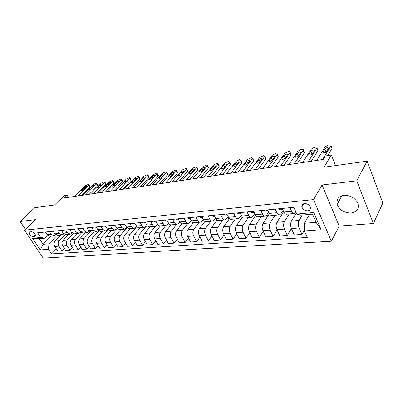 <?xml version="1.0" encoding="UTF-8"?>
<svg xmlns="http://www.w3.org/2000/svg" width="403" height="403" viewBox="0 0 403 403"><rect width="100%" height="100%" fill="white"/><g stroke="black" fill="none" stroke-linecap="round" stroke-linejoin="round"><path stroke-width="0.6" d="M343.915 195.349C338.293 196.432 336.031 199.49 337.135 204.517C339.643 210.124 344.278 212.95 351.038 213.001C357.008 211.963 359.285 208.729 357.869 203.308C355.088 197.888 350.439 195.238 343.915 195.349M304.517 203.545C302.436 203.913 301.56 205.062 301.887 206.996C302.875 209.495 304.814 210.769 307.696 210.824C309.836 210.462 310.718 209.278 310.34 207.283C309.297 204.815 307.358 203.565 304.517 203.545M373.369 223.524L382.85 203.036L367.118 161.165L356.741 180.801L322.068 184.992L313.499 199.596L331.342 241.241L339.2 226.068L373.369 223.524L356.741 180.801M313.499 199.596L24.528 230.194L43.192 258.132L331.342 241.241M24.528 230.194L35.469 219.645L20.15 221.499L25.394 229.357M20.15 221.499L34.734 207.741L54.556 204.966L64.072 195.732L67.11 195.269L64.344 197.964L323.241 159.457L325.387 155.956L331.357 155.044L324.032 167.205L367.118 161.165M33.207 236.561L35.298 235.987C35.308 233.75 33.993 232.299 31.358 231.634L29.293 232.204C29.263 234.425 30.568 235.881 33.207 236.561L35.232 234.561M48.536 249.336L40.245 249.931L32.467 238.259L40.733 237.503L45.186 238.163L39.343 238.687L43.061 244.309L48.909 243.835L48.536 249.336L51.559 253.925L307.267 237.453L304.361 230.939L304.341 223.277L316.068 222.335L312.506 214.129L300.754 215.187L296.82 214.048L313.7 212.507L321.156 229.735L304.361 230.939M296.82 214.048L293.802 207.288L37.63 232.788L40.733 237.503M335.578 165.583L331.357 155.044M68.399 197.359L67.11 195.269M51.267 235.962L43.061 244.309L40.245 249.931M45.186 238.163L47.836 235.488M289.984 207.671L291.616 211.298C292.341 212.824 293.188 213.56 294.16 213.499L295.862 211.902M275.189 209.142L276.831 212.708C277.561 214.205 278.423 214.925 279.41 214.859L280.82 213.822L283.057 210.26M260.882 210.568L262.539 214.069C263.275 215.54 264.146 216.245 265.149 216.179L266.585 215.152L268.66 211.963M247.039 211.948L248.706 215.383C249.452 216.834 250.328 217.524 251.346 217.459L252.807 216.441L254.726 213.585M233.644 213.278L235.317 216.663C236.067 218.083 236.954 218.764 237.987 218.693L239.463 217.691L241.241 215.131M220.668 214.572L222.35 217.897C223.101 219.297 223.997 219.957 225.04 219.892L226.536 218.9L228.174 216.607M208.094 215.822L209.787 219.091C210.537 220.471 211.439 221.121 212.492 221.051L214.008 220.068L215.514 218.023M195.908 217.036L197.601 220.255C198.357 221.605 199.268 222.249 200.326 222.174L201.858 221.207L203.238 219.378M184.085 218.209L185.788 221.378C186.544 222.713 187.455 223.338 188.528 223.267L190.07 222.31L191.329 220.683M172.615 219.353L174.318 222.471C175.078 223.781 175.995 224.4 177.073 224.325L178.63 223.378L179.773 221.932M161.482 220.461L163.185 223.529C163.945 224.824 164.867 225.428 165.95 225.353L167.517 224.416L168.55 223.136M150.667 221.539L152.369 224.562C153.13 225.831 154.057 226.431 155.145 226.355L156.727 225.428L157.659 224.295M140.158 222.582L141.866 225.559C142.627 226.813 143.554 227.403 144.647 227.322L146.234 226.405L147.075 225.408M129.947 223.6L131.65 226.536C132.411 227.766 133.343 228.345 134.441 228.269L136.783 226.486M120.013 224.592L121.716 227.478L124.512 229.186L126.784 227.524M110.351 225.549L112.054 228.4L114.855 230.078L117.056 228.521M100.952 226.486L102.654 229.297L105.45 230.949L107.586 229.493M91.798 227.398L93.496 230.168L96.297 231.796L98.372 230.43M82.887 228.284L84.585 231.015L87.386 232.622L89.395 231.337M74.202 229.151L75.895 231.846L78.696 233.423L80.655 232.219M65.744 229.992L67.432 232.652L70.233 234.203L72.137 233.07M57.493 230.813L59.181 233.438L61.976 234.969L63.83 233.901M49.453 231.614L51.131 234.203L53.926 235.715L55.735 234.702M57.176 235.352L48.909 243.835M60.863 235.07L55.146 240.969C53.836 242.636 53.715 244.47 54.778 246.475L57.785 251.084L61.906 250.802L64.294 248.273M65.1 234.561L59.256 240.626C57.951 242.299 57.831 244.142 58.898 246.162L61.906 250.802M68.812 234.339L63.1 240.299C61.795 241.981 61.674 243.84 62.742 245.875L65.76 250.54L69.981 250.253L72.424 247.628M73.235 233.725L67.316 239.946C66.011 241.639 65.891 243.508 66.963 245.553L69.981 250.253M76.953 233.584L71.255 239.614C69.951 241.316 69.835 243.195 70.908 245.256L73.925 249.981L78.258 249.689L80.756 246.963M81.587 232.848L75.578 239.251C74.273 240.964 74.157 242.858 75.235 244.928L78.258 249.689M85.305 232.813L79.618 238.914C78.313 240.631 78.202 242.535 79.275 244.621L82.303 249.412L86.741 249.109L89.305 246.278M90.171 231.927L84.051 238.536C82.751 240.269 82.635 242.188 83.713 244.289L86.741 249.109M93.864 232.022L88.192 238.188C86.892 239.931 86.786 241.86 87.864 243.971L90.892 248.827L95.446 248.515L98.07 245.573M98.992 230.959L92.74 237.805C91.441 239.558 91.335 241.503 92.413 243.629L95.446 248.515M102.644 231.206L96.992 237.448C95.697 239.211 95.592 241.165 96.67 243.306L99.707 248.223L104.377 247.905L107.067 244.848M108.054 229.942L101.657 237.055C100.367 238.833 100.261 240.798 101.339 242.954L104.377 247.905M111.656 230.375L106.019 236.687C104.73 238.475 104.629 240.45 105.712 242.621L108.75 247.608L113.545 247.281L116.301 244.097M117.374 228.869L110.81 236.284C109.525 238.082 109.425 240.072 110.508 242.258L113.545 247.281M120.9 229.519L115.293 235.911C114.009 237.715 113.908 239.72 114.991 241.921L118.034 246.974L122.96 246.641L125.781 243.321M126.965 227.74L120.21 235.493C118.93 237.312 118.83 239.332 119.918 241.548L122.96 246.641M130.396 228.642L124.814 235.11C123.535 236.939 123.439 238.969 124.522 241.201L127.57 246.324L132.627 245.981L135.524 242.515M136.829 226.546L129.867 234.682C128.592 236.526 128.497 238.571 129.585 240.818L132.627 245.981M140.148 227.74L134.592 234.284C133.322 236.138 133.232 238.193 134.32 240.46L137.363 245.659L142.561 245.301L145.533 241.684M145.528 227.02L139.786 233.846C138.521 235.715 138.431 237.785 139.519 240.067L142.561 245.301M150.168 226.813L144.647 233.438C143.387 235.317 143.297 237.402 144.385 239.699L147.433 244.969L152.777 244.606L155.82 240.823M155.528 226.269L149.987 232.989C148.727 234.878 148.642 236.979 149.73 239.291L152.777 244.606M160.465 225.861L154.984 232.571C153.729 234.47 153.649 236.586 154.737 238.914L157.78 244.263L163.275 243.891L166.404 239.926M165.935 225.358L160.475 232.108C159.225 234.022 159.145 236.153 160.233 238.5L163.275 243.891M171.058 224.879L165.613 231.675C164.374 233.599 164.293 235.745 165.381 238.108L168.424 243.538L174.081 243.155L177.285 238.999M176.68 224.36L171.265 231.201C170.026 233.136 169.955 235.297 171.038 237.679L174.081 243.155M182 223.811L176.554 230.753C175.325 232.707 175.25 234.878 176.338 237.281L179.375 242.792L185.194 242.394L188.488 238.037M187.738 223.338L182.368 230.264C181.143 232.229 181.073 234.42 182.161 236.838L185.194 242.394M193.299 222.652L187.813 229.806C186.599 231.785 186.529 233.992 187.617 236.425L190.649 242.022L196.639 241.614L200.019 237.029M199.112 222.285L193.803 229.302C192.594 231.292 192.528 233.518 193.616 235.972L196.639 241.614M204.966 221.408L199.414 228.828C198.205 230.833 198.15 233.075 199.233 235.548L202.256 241.231L208.432 240.813L211.902 235.982M210.829 221.202L205.58 228.31C204.381 230.33 204.326 232.586 205.409 235.08L208.432 240.813M217.021 220.068L211.363 227.826C210.17 229.856 210.119 232.128 211.202 234.642L214.215 240.415L220.577 239.981L224.144 234.889M222.904 220.088L217.721 227.292C216.537 229.337 216.487 231.624 217.57 234.163L220.577 239.981M229.473 218.633L223.675 226.788C222.506 228.849 222.456 231.156 223.539 233.71L226.541 239.578L233.1 239.13L236.763 233.745M235.342 218.935L230.234 226.239C229.07 228.315 229.025 230.637 230.103 233.211L233.1 239.13M242.339 217.081L236.38 225.72C235.221 227.811 235.186 230.153 236.264 232.748L239.251 238.712L246.016 238.249L249.779 232.551M248.172 217.751L243.14 225.151C241.996 227.257 241.961 229.614 243.034 232.234L246.016 238.249M255.648 215.409L249.482 224.617C248.349 226.738 248.319 229.116 249.392 231.755L252.364 237.815L259.346 237.342L263.209 231.292M261.401 216.527L256.459 224.028C255.341 226.164 255.311 228.561 256.384 231.226L259.346 237.342M269.421 213.585L263.008 223.479C261.895 225.63 261.874 228.048 262.942 230.728L265.894 236.893L273.108 236.4L277.078 229.972M275.058 215.262L270.217 222.874C269.113 225.04 269.098 227.473 270.161 230.184L273.108 236.4M283.672 211.61L276.977 222.305C275.889 224.486 275.879 226.939 276.937 229.67L279.868 235.941L287.319 235.433L291.404 228.577L294.311 234.954L302.008 234.43L304.356 230.33M289.163 213.958L284.422 221.675C283.349 223.877 283.339 226.35 284.402 229.106L287.319 235.433M296.326 212.94L291.414 221.091C290.351 223.302 290.346 225.801 291.404 228.577L299.117 227.992L302.008 234.43M302.295 215.046L299.112 220.441C298.064 222.673 298.064 225.191 299.117 227.992M309.479 214.401L304.341 223.277M45.348 232.022L47.025 234.591L49.816 236.093L53.831 235.72M51.559 253.925L56.36 248.898M53.287 231.231L54.969 233.836L57.765 235.357L61.886 234.979M61.427 230.42L63.115 233.06L65.911 234.606L70.137 234.214M69.779 229.589L71.467 232.264L74.268 233.831L78.605 233.433M78.343 228.738L80.036 231.448L82.837 233.04L87.29 232.627M87.134 227.861L88.831 230.612L91.632 232.229L96.206 231.806M96.161 226.965L97.864 229.75L100.664 231.393L105.359 230.959M105.43 226.043L107.133 228.869L109.933 230.536L114.759 230.088M114.956 225.091L116.663 227.962L119.459 229.655L124.421 229.196M124.749 224.118L126.451 227.03L129.242 228.748L134.35 228.274M134.814 223.116L136.516 226.073C137.277 227.312 138.209 227.897 139.302 227.816L144.556 227.332M145.166 222.088L146.868 225.086C147.629 226.345 148.556 226.939 149.649 226.864L155.054 226.36M155.82 221.025L157.523 224.068C158.283 225.353 159.205 225.952 160.293 225.876L165.86 225.363M166.787 219.932L168.489 223.025C169.25 224.325 170.167 224.939 171.25 224.864L176.982 224.335M178.081 218.809L179.778 221.952C180.539 223.272 181.456 223.897 182.529 223.821L188.438 223.272M189.717 217.65L191.415 220.844C192.171 222.184 193.082 222.819 194.145 222.748L200.241 222.184M201.712 216.456L203.404 219.7C204.16 221.066 205.062 221.71 206.119 221.64L212.406 221.056M229.055 219.212L227.927 216.955M214.084 215.227L215.766 218.522C216.522 219.912 217.419 220.567 218.466 220.496L224.955 219.897M241.528 218.26L240.505 216.184M226.844 213.958L228.526 217.308C229.272 218.718 230.163 219.388 231.201 219.318L237.901 218.698M254.384 217.298L253.487 215.429M240.022 212.643L241.694 216.053C242.435 217.489 243.321 218.174 244.344 218.104L251.26 217.464M267.647 216.32L266.882 214.693M253.628 211.288L255.29 214.759C256.031 216.22 256.902 216.915 257.915 216.849L265.063 216.189M281.334 215.343L280.71 213.983M267.688 209.892L269.34 213.419C270.075 214.905 270.942 215.615 271.934 215.555L279.329 214.87M295.47 214.356L294.931 213.157M282.226 208.442L283.863 212.038C284.594 213.55 285.45 214.275 286.427 214.215L294.079 213.504M39.343 238.687L32.467 238.259M313.7 212.507L312.506 214.129M321.156 229.735L316.068 222.335M322.068 184.992L339.2 226.068M338.384 202.215L337.306 199.586M45.04 232.052L45.69 232.551M74.661 196.427L85.527 185.677L88.418 184.342L88.998 184.574L88.615 185.179L77.759 195.969M81.351 195.435L89.733 187.052L88.615 185.179M84.192 187.455C85.355 186.554 86.116 186.287 86.479 186.649L83.638 189.657C82.474 190.564 81.708 190.836 81.346 190.468L84.192 187.455L84.816 188.488M89.99 186.241L89.733 187.052M52.899 231.272L53.675 231.831M82.464 195.269L93.305 184.418L96.241 183.063L96.841 183.305L96.468 183.904L85.638 194.795M89.224 194.261L97.591 185.803L96.468 183.904M91.99 186.211C93.174 185.289 93.949 185.022 94.317 185.4L91.491 188.423C90.307 189.35 89.526 189.622 89.154 189.239L91.99 186.211L92.63 187.279M97.828 184.987L97.591 185.803M60.949 230.471L61.85 231.085M90.453 194.08L101.269 183.123L104.241 181.758L104.866 182.01L104.503 182.599L93.703 193.596M97.284 193.062L105.626 184.524L104.503 182.599M99.974 184.932C101.173 183.995 101.964 183.728 102.337 184.126L99.526 187.163C98.322 188.11 97.531 188.382 97.148 187.979L99.974 184.932L100.624 186.045M105.853 183.703L105.626 184.524M69.205 229.65L70.233 230.309M98.634 192.866L109.42 181.803L112.437 180.418L113.087 180.685L112.734 181.264L101.964 192.367M105.541 191.838L113.853 183.214L112.734 181.264M108.14 183.627C109.364 182.67 110.165 182.398 110.553 182.816L107.752 185.874C106.528 186.836 105.722 187.108 105.334 186.69L108.14 183.627L108.815 184.781M114.064 182.388L113.853 183.214M77.673 228.803L78.822 229.503M107.017 191.616L117.762 180.448L120.824 179.043L121.499 179.33L121.157 179.894L110.427 191.108M113.999 190.579L122.28 181.869L121.157 179.894M116.507 182.287C117.752 181.31 118.568 181.043 118.961 181.481L116.18 184.554C114.931 185.536 114.109 185.808 113.717 185.37L116.507 182.287L117.197 183.491M122.472 181.043L122.28 181.869M86.363 227.937L87.632 228.667M115.606 190.337L126.31 179.058L129.413 177.637L130.119 177.94L129.786 178.494L119.102 189.818M122.663 189.289L130.91 180.499L129.786 178.494M125.076 180.917C126.346 179.919 127.177 179.652 127.575 180.111L124.809 183.199C123.54 184.201 122.703 184.473 122.305 184.015L125.076 180.917L125.786 182.171M131.086 179.662L130.91 180.499M95.279 227.05L96.67 227.796M124.411 189.032L135.065 177.637L138.214 176.202L138.949 176.519L138.627 177.063L127.993 188.498M131.544 187.969L139.75 179.088L138.627 177.063M133.856 179.511C135.146 178.494 135.997 178.227 136.4 178.705L133.66 181.813C132.36 182.836 131.509 183.108 131.101 182.624L133.856 179.511L134.582 180.816M139.906 178.252L139.75 179.088M104.437 226.138L105.949 226.899M133.438 187.687L144.037 176.182L147.236 174.726L147.997 175.063L147.689 175.592L137.111 187.143M140.647 186.614L148.813 177.647L147.689 175.592M142.853 178.076C144.173 177.038 145.035 176.766 145.448 177.27L142.727 180.388C141.403 181.436 140.536 181.708 140.123 181.199L142.853 178.076L143.604 179.436M148.949 176.801L148.813 177.647M113.842 225.201L115.475 225.962M142.692 186.312L153.231 174.69L156.48 173.214L157.276 173.572L156.979 174.086L146.46 185.748M149.987 185.224L158.097 176.166L156.979 174.086M152.077 176.6C153.422 175.537 154.304 175.27 154.722 175.794L152.027 178.932C150.677 180 149.79 180.267 149.372 179.738L152.077 176.6L152.848 178.015M158.218 175.32L158.097 176.166M123.509 224.244L125.262 225M152.188 184.896L162.661 173.159L165.965 171.663L166.792 172.041L166.504 172.539L156.057 184.322M159.563 183.803L167.623 174.65L166.504 172.539M161.538 175.083C162.908 174 163.809 173.733 164.233 174.287L161.563 177.436C160.182 178.529 159.281 178.796 158.853 178.242L161.538 175.083L162.333 176.569M167.724 173.799L167.623 174.65M133.438 223.252L135.327 224.013M161.935 183.451L172.338 171.592L175.688 170.071L176.554 170.469L176.277 170.953L165.905 182.856M169.396 182.337L177.396 173.094L176.277 170.953M171.24 173.532C172.64 172.424 173.557 172.162 173.99 172.736L171.351 175.899C169.94 177.018 169.023 177.285 168.585 176.705L171.24 173.532L172.061 175.083M177.476 172.237L177.396 173.094M143.654 222.234L145.685 222.995M171.945 181.96L182.262 169.98L185.667 168.439L186.569 168.862L186.302 169.325L176.02 181.355M179.491 180.836L187.425 171.497L186.302 169.325M181.199 171.94C182.63 170.807 183.566 170.545 184.005 171.149L181.39 174.328C179.955 175.466 179.018 175.733 178.574 175.124L181.199 171.94L182.045 173.567M187.481 170.635L187.425 171.497M154.158 221.192L155.734 222.008L156.334 221.947M182.221 180.433L192.448 168.328L195.908 166.766L196.85 167.21L196.599 167.653L186.408 179.809M189.853 179.295L197.717 169.859L196.599 167.653M191.42 170.303C192.886 169.149 193.838 168.887 194.286 169.517L191.707 172.711C190.236 173.874 189.279 174.141 188.826 173.502L191.42 170.303L192.291 172.01M197.752 168.993L197.717 169.859M164.973 220.114L166.54 220.945L167.3 220.874M192.775 178.861L202.905 166.63L206.427 165.044L207.409 165.517L207.172 165.94L197.082 178.222M200.503 177.713L208.286 168.177L207.172 165.94M201.918 168.625C203.414 167.441 204.392 167.185 204.845 167.844L202.301 171.048C200.795 172.242 199.817 172.504 199.359 171.834L201.918 168.625L202.82 170.419M166.746 219.937L167.013 220.35M208.301 167.305L208.286 168.177M176.101 219.005L177.663 219.852L178.594 219.761M203.626 177.249L213.65 164.887L217.227 163.275L218.255 163.779L218.028 164.177L208.054 176.59M211.444 176.086L219.141 166.449L218.028 164.177M212.703 166.902C214.23 165.688 215.227 165.431 215.691 166.127L213.182 169.341C211.646 170.56 210.648 170.822 210.18 170.121L212.703 166.902L213.63 168.781M177.93 218.824L178.403 219.408M219.131 165.578L219.141 166.449M187.566 217.867L189.118 218.728L190.231 218.617M214.784 175.587L224.688 163.094L228.33 161.462L229.398 161.991L229.191 162.364L219.333 174.912M222.698 174.413L230.294 164.671L229.191 162.364M223.781 165.129C225.348 163.89 226.365 163.633 226.839 164.359L224.37 167.588C222.799 168.837 221.776 169.094 221.302 168.358L223.781 165.129L224.743 167.114M189.46 217.675L190.11 218.391M230.264 163.794L230.294 164.671M199.379 216.688L200.921 217.57L202.225 217.444M226.254 173.879L236.037 161.255L239.735 159.598L240.858 160.152L240.662 160.505L230.939 173.184M234.269 172.691L241.765 162.842L240.662 160.505M235.176 163.306C236.778 162.041 237.82 161.784 238.299 162.545L235.876 165.784C234.264 167.059 233.216 167.316 232.733 166.55L235.176 163.306L236.168 165.401M201.344 216.492L202.155 217.303M241.709 161.966L241.765 162.842M211.555 215.479L213.091 216.376L214.592 216.225M238.062 172.126L247.704 159.361L251.467 157.679L252.641 158.268L252.464 158.591L242.883 171.411M246.173 170.917L253.558 160.968L252.464 158.591M246.888 161.432C248.53 160.137 249.598 159.885 250.087 160.681L247.709 163.925C246.057 165.235 244.989 165.487 244.495 164.686L246.888 161.432L247.921 163.643M213.555 215.278L214.557 216.159M253.119 160.011L253.734 160.641L253.558 160.968M224.113 214.23L225.635 215.142L227.352 214.97M250.213 170.318L259.703 157.412L263.537 155.704L264.761 156.324L264.6 156.621L255.175 169.577M258.429 169.094L265.693 159.034L264.6 156.621M258.943 159.502C260.625 158.178 261.718 157.931 262.217 158.762L259.885 162.016C258.197 163.356 257.099 163.608 256.6 162.767L258.943 159.502L260.011 161.845M226.179 214.023L227.342 214.95M265.26 158.077L265.849 158.742L265.693 159.034M237.075 212.935L238.581 213.872L240.526 213.681M262.731 168.454L272.055 155.412L274.952 153.835L275.959 153.674L277.239 154.329L277.098 154.591L267.839 167.698M271.048 167.22L278.181 157.044L277.098 154.591M271.35 157.523C273.073 156.163 274.191 155.916 274.7 156.787L272.423 160.051C270.69 161.422 269.567 161.668 269.058 160.787L271.35 157.523L272.443 159.966L272.665 159.714M239.206 212.724L240.526 213.676M272.201 160.308L272.443 159.966M277.758 156.092L278.181 157.044M250.454 211.605L251.946 212.557L254.132 212.341M275.622 166.54L284.77 153.347L287.707 151.75L288.744 151.583C289.792 151.452 290.241 151.679 290.089 152.274L280.891 165.754M284.05 165.285L291.037 154.999L289.964 152.505M284.12 155.477C285.888 154.087 287.037 153.845 287.556 154.752L285.339 158.026C283.561 159.432 282.407 159.674 281.888 158.752L284.12 155.477L285.208 157.966L285.732 157.452M252.651 211.389L254.016 212.356M284.81 158.54L285.208 157.966M290.623 154.047L291.037 154.999M264.272 210.23L265.748 211.202L268.191 210.96M288.911 164.56L297.867 151.221L300.85 149.604L301.918 149.427C303.026 149.291 303.494 149.533 303.323 150.153L294.346 163.754M297.449 163.291L304.28 152.888L303.212 150.354M297.278 153.372C299.097 151.946 300.27 151.709 300.799 152.661L298.643 155.941C296.82 157.377 295.641 157.618 295.107 156.656L297.278 153.372L298.356 155.901L299.122 155.22M266.544 210.003L267.884 210.991M297.877 156.626L298.356 155.901M303.882 151.941L304.28 152.888M278.554 208.809L280.009 209.802L282.725 209.53M302.618 162.525L311.358 149.034L314.385 147.387L315.489 147.206C316.657 147.065 317.151 147.322 316.96 147.972L308.219 161.689M311.267 161.235L317.927 150.717L316.874 148.138M310.839 151.206C312.703 149.745 313.907 149.508 314.451 150.5L312.36 153.79C310.486 155.261 309.277 155.498 308.733 154.49L310.839 151.206L311.907 153.775L312.894 152.959M280.901 208.573L282.221 209.585M282.357 208.729L282.035 208.462M311.368 154.611L311.907 153.775M317.544 149.775L317.927 150.717M293.319 207.338L294.235 208.26M316.758 160.419L325.271 146.773L328.344 145.105L329.478 144.919C330.717 144.773 331.231 145.04 331.024 145.725L322.536 159.563M327.654 155.608L332.001 148.475L330.959 145.851M302.92 205.273L301.807 205.862L302.608 205.792M324.823 148.969C326.732 147.473 327.971 147.241 328.531 148.279L326.511 151.568C324.586 153.08 323.342 153.311 322.783 152.263L324.823 148.969L325.876 151.583L327.075 150.646M325.302 152.515L325.876 151.583M331.629 147.543L332.001 148.475M59.256 240.626L55.146 240.969M67.316 239.946L63.1 240.299M75.578 239.251L71.255 239.614M84.051 238.536L79.618 238.914M92.74 237.805L88.192 238.188M101.657 237.055L96.992 237.448M110.81 236.284L106.019 236.687M120.21 235.493L115.293 235.911M129.867 234.682L124.814 235.11M139.786 233.846L134.592 234.284M149.987 232.989L144.647 233.438M160.475 232.108L154.984 232.571M171.265 231.201L165.613 231.675M182.368 230.264L176.554 230.753M193.803 229.302L187.813 229.806M205.58 228.31L199.414 228.828M217.721 227.292L211.363 227.826M230.234 226.239L223.675 226.788M243.14 225.151L236.38 225.72M256.459 224.028L249.482 224.617M270.217 222.874L263.008 223.479M284.422 221.675L276.977 222.305M299.112 220.441L291.414 221.091M58.898 246.162L54.778 246.475M51.131 234.203L47.025 234.591M59.181 233.438L54.969 233.836M66.963 245.553L62.742 245.875M67.432 232.652L63.115 233.06M75.235 244.928L70.908 245.256M75.895 231.846L71.467 232.264M83.713 244.289L79.275 244.621M84.585 231.015L80.036 231.448M92.413 243.629L87.864 243.971M93.496 230.168L88.831 230.612M101.339 242.954L96.67 243.306M102.654 229.297L97.864 229.75M110.508 242.258L105.712 242.621M112.054 228.4L107.133 228.869M119.918 241.548L114.991 241.921M121.716 227.478L116.663 227.962M129.585 240.818L124.522 241.201M131.65 226.536L126.451 227.03M139.519 240.067L134.32 240.46M141.866 225.559L136.516 226.073M149.73 239.291L144.385 239.699M152.369 224.562L146.868 225.086M160.233 238.5L154.737 238.914M163.185 223.529L157.523 224.068M171.038 237.679L165.381 238.108M174.318 222.471L168.489 223.025M182.161 236.838L176.338 237.281M185.788 221.378L179.778 221.952M193.616 235.972L187.617 236.425M197.601 220.255L191.415 220.844M205.409 235.08L199.233 235.548M209.787 219.091L203.404 219.7M217.57 234.163L211.202 234.642M222.35 217.897L215.766 218.522M230.103 233.211L223.539 233.71M235.317 216.663L228.526 217.308M243.034 232.234L236.264 232.748M248.706 215.383L241.694 216.053M256.384 231.226L249.392 231.755M262.539 214.069L255.29 214.759M270.161 230.184L262.942 230.728M276.831 212.708L269.34 213.419M284.402 229.106L276.937 229.67M291.616 211.298L283.863 212.038M35.424 235.564L34.542 236.435M81.658 189.964L82.041 190.599M89.461 188.745L89.849 189.385M97.45 187.491L97.838 188.146M105.626 186.206L106.014 186.871M114.004 184.896L114.392 185.571M122.583 183.551L122.97 184.236M131.373 182.171L131.766 182.871M140.385 180.756L140.778 181.466M149.624 179.31L150.017 180.03M159.099 177.824L159.492 178.554M168.817 176.297L169.21 177.038M178.796 174.736L179.189 175.481M189.037 173.129L189.43 173.884M199.561 171.476L199.948 172.242M210.371 169.784L210.754 170.555M221.479 168.041L221.857 168.817M232.899 166.248L233.272 167.033M201.686 216.461L201.435 216.794M244.646 164.409L245.014 165.195M213.917 215.242L213.666 215.58M256.736 162.51L257.099 163.301M226.531 213.988L226.285 214.325M269.179 160.56L269.536 161.351M239.548 212.693L239.306 213.036M281.994 158.55L282.342 159.341M252.983 211.353L252.746 211.706M295.197 156.48L295.535 157.266M266.867 209.973L266.635 210.326M308.809 154.344L309.136 155.13M281.213 208.542L280.987 208.905M322.843 152.143L323.161 152.918M341.865 195.772L337.135 204.517M303.887 203.661L301.887 206.996M29.605 231.896L29.293 232.204M90.111 186.448L88.998 184.574M97.959 185.204L96.841 183.305M105.984 183.934L104.866 182.01M114.205 182.635L113.087 180.685M122.618 181.305L121.499 179.33M131.242 179.94L130.119 177.94M140.073 178.544L138.949 176.519M149.12 177.113L147.997 175.063M140.123 181.199L140.259 181.451M158.399 175.653L157.276 173.572M149.372 179.738L149.513 180.005M167.91 174.151L166.792 172.041M158.853 178.242L159.009 178.524M177.673 172.61L176.554 170.469M168.585 176.705L168.746 177.003M187.687 171.033L186.569 168.862M178.574 175.124L178.741 175.441M197.964 169.416L196.85 167.21M188.826 173.502L189.002 173.839M208.522 167.754L207.409 165.517M199.359 171.834L199.54 172.192M219.363 166.046L218.255 163.779M210.18 170.121L210.366 170.499M230.506 164.293L229.398 161.991M221.302 168.358L221.499 168.761M241.956 162.495L240.858 160.152M232.733 166.55L232.939 166.973M253.734 160.641L252.641 158.268M244.495 164.686L244.707 165.134M265.849 158.742L264.761 156.324M256.6 162.767L256.817 163.24M278.322 156.782L277.239 154.329M269.058 160.787L269.28 161.291M291.162 154.767L290.089 152.274M281.888 158.752L282.12 159.286M304.386 152.692L303.323 150.153M295.107 156.656L295.344 157.215M318.017 150.551L316.96 147.972M308.733 154.49L308.975 155.079M332.067 148.344L331.024 145.725M322.783 152.263L323.035 152.878"/></g></svg>
